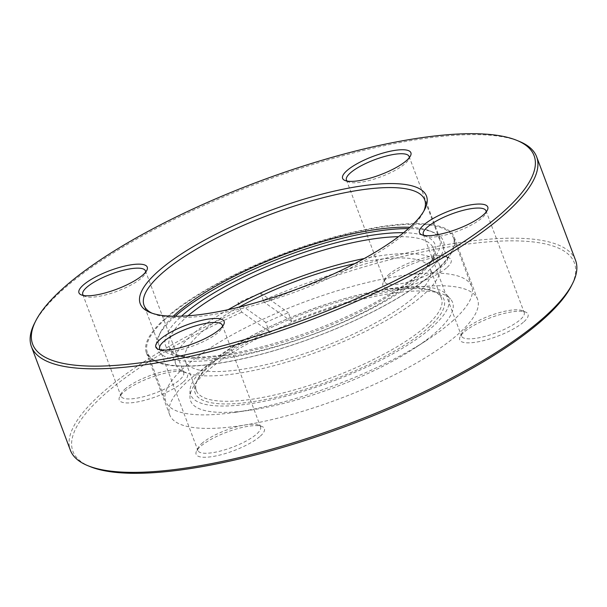 <?xml version="1.0" encoding="UTF-8"?>
<svg xmlns="http://www.w3.org/2000/svg" width="607" height="607" viewBox="0 0 607 607"><rect width="100%" height="100%" fill="white"/><g stroke="black" fill="none" stroke-linecap="round" stroke-linejoin="round"><path stroke-width="0.46" stroke-dasharray="3.04 2.28" d="M152.046 313.197A149.914 40.677 -20.6 0 0 153.776 313.971A149.914 40.677 -20.6 0 0 276.322 298.568A149.914 40.677 -20.6 0 0 408.056 230.797A149.914 40.677 -20.6 0 0 423.049 212.754A149.914 40.677 -20.6 0 0 423.845 211.039M175.18 316.277A152.911 41.496 -20.6 0 0 174.133 317.211A152.911 41.496 -20.6 0 0 158.837 335.618A152.911 41.496 -20.6 0 0 251.905 353.153A152.911 41.496 -20.6 0 0 426.433 272.68A152.911 41.496 -20.6 0 0 433.497 232.375A152.911 41.496 -20.6 0 0 408.465 228.589M409.907 227.299A149.914 40.677 159.4 0 1 429.87 230.903A149.914 40.677 159.4 0 1 439.597 239.499A149.914 40.677 159.4 0 1 422.942 270.418A149.914 40.677 159.4 0 1 271.246 344.275A149.914 40.677 159.4 0 1 158.935 344.988A149.914 40.677 159.4 0 1 160.597 332.112A149.914 40.677 159.4 0 1 173.245 316.255M575.557 260.327A269.849 73.227 -20.6 0 0 263.248 300.215L264.455 302.385L291.747 321.672A164.406 44.614 159.4 0 1 477.534 299.228A164.406 44.614 159.4 0 1 459.271 333.137A164.406 44.614 159.4 0 1 292.9 414.133A164.406 44.614 159.4 0 1 169.74 414.922A164.406 44.614 159.4 0 1 188.003 381.014A164.406 44.614 159.4 0 1 269.174 331.468L241.882 312.18L240.683 310.01A269.849 73.227 -20.6 0 0 100.345 394.565A269.849 73.227 -20.6 0 0 70.366 450.219M291.747 321.672L288.363 312.666A164.406 44.614 159.4 0 0 265.79 322.461L269.174 331.468M435.917 271.01A164.406 44.614 -20.6 0 0 454.18 237.102A164.406 44.614 -20.6 0 0 331.02 237.883A164.406 44.614 -20.6 0 0 164.656 318.887A164.406 44.614 -20.6 0 0 146.386 352.788A164.406 44.614 -20.6 0 0 269.546 352.007A164.406 44.614 -20.6 0 0 435.917 271.01M90.291 466.677A267.846 72.681 159.4 0 1 102.666 396.075A267.846 72.681 159.4 0 1 241.882 312.18M34.424 323.493A269.849 73.227 159.4 0 1 61.421 291.019A269.849 73.227 159.4 0 1 298.538 169.034A269.849 73.227 159.4 0 1 519.122 141.31M160.377 349.822A33.484 9.082 -20.6 0 0 161.819 350.694A33.484 9.082 -20.6 0 0 189.194 347.25A33.484 9.082 -20.6 0 0 218.611 332.12A33.484 9.082 -20.6 0 0 221.957 328.091A33.484 9.082 -20.6 0 0 222.473 326.475M424.02 235.402A33.484 9.082 -20.6 0 0 425.469 236.275A33.484 9.082 -20.6 0 0 452.837 232.838A33.484 9.082 -20.6 0 0 482.262 217.701A33.484 9.082 -20.6 0 0 485.608 213.672A33.484 9.082 -20.6 0 0 486.124 212.055M83.5 295.503A33.484 9.082 -20.6 0 0 84.95 296.375A33.484 9.082 -20.6 0 0 112.318 292.938A33.484 9.082 -20.6 0 0 141.735 277.801A33.484 9.082 -20.6 0 0 145.088 273.772A33.484 9.082 -20.6 0 0 145.604 272.156M347.151 181.083A33.484 9.082 -20.6 0 0 348.6 181.956A33.484 9.082 -20.6 0 0 375.968 178.519A33.484 9.082 -20.6 0 0 405.385 163.382A33.484 9.082 -20.6 0 0 408.739 159.353A33.484 9.082 -20.6 0 0 409.247 157.744M260.342 436.13A36.481 9.902 -20.6 0 0 262.027 426.516A36.481 9.902 -20.6 0 0 232.208 430.264A36.481 9.902 -20.6 0 0 200.158 446.752A36.481 9.902 -20.6 0 0 196.509 451.145A36.481 9.902 -20.6 0 0 218.71 455.326A36.481 9.902 -20.6 0 0 260.342 436.13M201.615 443.618A33.484 9.082 159.4 0 1 231.032 428.481A33.484 9.082 159.4 0 1 258.4 425.044A33.484 9.082 159.4 0 1 260.578 426.964A33.484 9.082 159.4 0 1 256.852 433.868A33.484 9.082 159.4 0 1 222.974 450.364A33.484 9.082 159.4 0 1 197.897 450.523A33.484 9.082 159.4 0 1 198.261 447.647A33.484 9.082 159.4 0 1 201.615 443.618M523.993 321.71A36.481 9.902 -20.6 0 0 525.677 312.097A36.481 9.902 -20.6 0 0 495.858 315.845A36.481 9.902 -20.6 0 0 463.801 332.34A36.481 9.902 -20.6 0 0 460.152 336.726A36.481 9.902 -20.6 0 0 482.36 340.914A36.481 9.902 -20.6 0 0 523.993 321.71M465.266 329.199A33.484 9.082 159.4 0 1 494.682 314.062A33.484 9.082 159.4 0 1 522.05 310.625A33.484 9.082 159.4 0 1 524.22 312.544A33.484 9.082 159.4 0 1 520.503 319.449A33.484 9.082 159.4 0 1 486.624 335.944A33.484 9.082 159.4 0 1 461.54 336.103A33.484 9.082 159.4 0 1 461.912 333.228A33.484 9.082 159.4 0 1 465.266 329.199M183.473 381.818A36.481 9.902 -20.6 0 0 185.158 372.197A36.481 9.902 -20.6 0 0 155.339 375.945A36.481 9.902 -20.6 0 0 123.282 392.441A36.481 9.902 -20.6 0 0 119.632 396.826A36.481 9.902 -20.6 0 0 141.833 401.015A36.481 9.902 -20.6 0 0 183.473 381.818M124.739 389.299A33.484 9.082 159.4 0 1 154.163 374.162A33.484 9.082 159.4 0 1 181.531 370.725A33.484 9.082 159.4 0 1 183.701 372.645A33.484 9.082 159.4 0 1 179.983 379.55A33.484 9.082 159.4 0 1 146.105 396.045A33.484 9.082 159.4 0 1 121.021 396.204A33.484 9.082 159.4 0 1 121.392 393.328A33.484 9.082 159.4 0 1 124.739 389.299M447.124 267.399A36.481 9.902 -20.6 0 0 448.808 257.785A36.481 9.902 -20.6 0 0 418.982 261.526A36.481 9.902 -20.6 0 0 386.932 278.021A36.481 9.902 -20.6 0 0 383.283 282.407A36.481 9.902 -20.6 0 0 405.484 286.595A36.481 9.902 -20.6 0 0 447.124 267.399M388.389 274.88A33.484 9.082 159.4 0 1 417.806 259.75A33.484 9.082 159.4 0 1 445.181 256.306A33.484 9.082 159.4 0 1 447.351 258.225A33.484 9.082 159.4 0 1 443.634 265.13A33.484 9.082 159.4 0 1 409.748 281.625A33.484 9.082 159.4 0 1 384.671 281.785A33.484 9.082 159.4 0 1 385.043 278.909A33.484 9.082 159.4 0 1 388.389 274.88M240.683 310.01L237.974 302.802A269.849 73.227 -20.6 0 1 260.54 293.006L263.248 300.215M264.455 302.385A267.846 72.681 159.4 0 1 571.399 285.836M260.54 293.006L288.363 312.666M265.79 322.461L237.974 302.802M403.625 232.693A143.92 39.053 159.4 0 1 433.481 256.852A143.92 39.053 159.4 0 1 419.08 274.167A143.92 39.053 159.4 0 1 292.62 339.23A143.92 39.053 159.4 0 1 174.975 354.018A143.92 39.053 159.4 0 1 181.523 316.171M188.011 315.807A140.923 38.241 -20.6 0 0 185.112 318.349A140.923 38.241 -20.6 0 0 169.459 347.409A140.923 38.241 -20.6 0 0 178.602 355.49A140.923 38.241 -20.6 0 0 293.796 341.013A140.923 38.241 -20.6 0 0 417.624 277.308A140.923 38.241 -20.6 0 0 431.721 260.35A140.923 38.241 -20.6 0 0 433.277 248.248A140.923 38.241 -20.6 0 0 398.503 236.692M453.52 320.177A163.412 44.341 159.4 0 1 427.54 339.761A163.412 44.341 159.4 0 1 234.059 412.487A163.412 44.341 159.4 0 1 165.749 401.462A163.412 44.341 159.4 0 1 183.906 367.766A163.412 44.341 159.4 0 1 349.26 287.255A163.412 44.341 159.4 0 1 471.669 286.481A163.412 44.341 159.4 0 1 453.52 320.177M165.544 318.918A163.412 44.341 -20.6 0 0 147.395 352.621A163.412 44.341 -20.6 0 0 269.804 351.84A163.412 44.341 -20.6 0 0 435.158 271.329A163.412 44.341 -20.6 0 0 453.315 237.633A163.412 44.341 -20.6 0 0 330.898 238.414A163.412 44.341 -20.6 0 0 165.544 318.918M429.232 326.915A132.925 36.071 -20.6 0 0 435.378 291.884A132.925 36.071 -20.6 0 0 326.718 305.541A132.925 36.071 -20.6 0 0 209.916 365.626A132.925 36.071 -20.6 0 0 196.622 381.621A132.925 36.071 -20.6 0 0 277.52 396.864A132.925 36.071 -20.6 0 0 429.232 326.915M210.887 363.532A130.93 35.525 159.4 0 1 325.936 304.35A130.93 35.525 159.4 0 1 432.958 290.897A130.93 35.525 159.4 0 1 441.456 298.401A130.93 35.525 159.4 0 1 426.911 325.405A130.93 35.525 159.4 0 1 294.425 389.906A130.93 35.525 159.4 0 1 196.342 390.536A130.93 35.525 159.4 0 1 197.791 379.292A130.93 35.525 159.4 0 1 210.887 363.532M206.175 372.045A139.921 37.968 159.4 0 1 341.104 305.048A139.921 37.968 159.4 0 1 450.523 299.054A139.921 37.968 159.4 0 1 437.04 331.301A139.921 37.968 159.4 0 1 414.793 348.069A139.921 37.968 159.4 0 1 249.12 410.34A139.921 37.968 159.4 0 1 189.953 396.993A139.921 37.968 159.4 0 1 206.175 372.045M205.948 366.325A137.736 37.376 159.4 0 1 338.767 300.374A137.736 37.376 159.4 0 1 446.479 294.471A137.736 37.376 159.4 0 1 433.208 326.217A137.736 37.376 159.4 0 1 287.331 395.855A137.736 37.376 159.4 0 1 189.976 390.885A137.736 37.376 159.4 0 1 205.948 366.325M354.609 263.681A130.93 35.525 159.4 0 1 430.287 268.689A130.93 35.525 159.4 0 1 415.742 295.692A130.93 35.525 159.4 0 1 283.257 360.194A130.93 35.525 159.4 0 1 185.173 360.824A130.93 35.525 159.4 0 1 199.718 333.82A130.93 35.525 159.4 0 1 238.817 307.21M228.149 309.676A140.923 38.241 -20.6 0 0 191.478 335.276A140.923 38.241 -20.6 0 0 175.818 364.337A140.923 38.241 -20.6 0 0 281.382 363.661A140.923 38.241 -20.6 0 0 423.989 294.236A140.923 38.241 -20.6 0 0 439.643 265.176A140.923 38.241 -20.6 0 0 364.261 258.514M423.049 212.754L424.809 209.256M429.87 230.903L433.497 232.375M439.597 239.499L424.71 199.878M454.18 237.102L477.534 299.228M221.957 328.091L223.717 324.593M485.608 213.672L487.368 210.174M145.088 273.772L146.848 270.274M408.739 159.353L410.491 155.855M258.4 425.044L262.027 426.516M522.05 310.625L525.677 312.097M181.531 370.725L185.158 372.197M445.181 256.306L448.808 257.785M222.329 325.215L260.578 426.964M485.979 210.796L524.22 312.544M145.46 270.897L183.701 372.645M409.103 156.477L447.351 258.225M346.422 180.036L384.671 281.785M82.78 294.456L121.021 396.204M423.299 234.355L461.54 336.103M159.649 348.775L197.897 450.523M385.043 278.909L383.283 282.407M121.392 393.328L119.632 396.826M461.912 333.228L460.152 336.726M198.261 447.647L196.509 451.145M348.6 181.956L344.973 180.484M84.95 296.375L81.323 294.903M425.469 236.275L421.842 234.803M161.819 350.694L158.192 349.215M146.386 352.788L169.74 414.922M158.935 344.988L144.049 305.374M160.597 332.112L158.837 335.618M153.776 313.971L150.149 312.491M431.721 260.35L433.481 256.852M165.749 401.462L147.395 352.621M432.958 290.897L435.378 291.884M446.479 294.471L450.523 299.054M441.456 298.401L430.287 268.689M433.277 248.248L439.643 265.176M414.793 348.069L427.54 339.761M249.12 410.34L234.059 412.487M169.459 347.409L175.818 364.337M196.342 390.536L185.173 360.824M189.976 390.885L189.953 396.993M197.791 379.292L196.622 381.621M471.669 286.481L453.315 237.633M178.602 355.49L174.975 354.018"/><path stroke-width="0.91" d="M157.213 272.186A152.911 41.496 159.4 0 1 331.741 191.721A152.911 41.496 159.4 0 1 424.809 209.256A152.911 41.496 159.4 0 1 409.513 227.655A152.911 41.496 159.4 0 1 275.146 296.785A152.911 41.496 159.4 0 1 150.149 312.491A152.911 41.496 159.4 0 1 157.213 272.186M423.845 211.039A149.914 40.677 -20.6 0 0 424.71 199.878A149.914 40.677 -20.6 0 0 312.408 200.591A149.914 40.677 -20.6 0 0 160.703 274.455A149.914 40.677 -20.6 0 0 144.049 305.374A149.914 40.677 -20.6 0 0 152.046 313.197M408.465 228.589A152.911 41.496 -20.6 0 0 175.18 316.277M173.245 316.255A149.914 40.677 159.4 0 1 175.59 314.077A149.914 40.677 159.4 0 1 409.907 227.299M572.576 283.507L571.399 285.836A267.846 72.681 159.4 0 1 544.608 318.076A267.846 72.681 159.4 0 1 309.251 439.157A267.846 72.681 159.4 0 1 90.291 466.677L87.878 465.69A269.849 73.227 -20.6 0 0 308.462 437.966A269.849 73.227 -20.6 0 0 545.579 315.981A269.849 73.227 -20.6 0 0 572.576 283.507A269.849 73.227 -20.6 0 0 575.557 260.327L536.634 156.781A269.849 73.227 159.4 0 1 506.655 212.435A269.849 73.227 159.4 0 1 233.589 345.383A269.849 73.227 159.4 0 1 31.443 346.673A269.849 73.227 159.4 0 1 34.424 323.493L35.601 321.164A267.846 72.681 -20.6 0 0 198.618 351.878A267.846 72.681 -20.6 0 0 504.334 210.925A267.846 72.681 -20.6 0 0 516.709 140.323A267.846 72.681 -20.6 0 0 297.749 167.843A267.846 72.681 -20.6 0 0 62.392 288.924A267.846 72.681 -20.6 0 0 35.601 321.164M31.443 346.673L70.366 450.219A269.849 73.227 -20.6 0 0 87.878 465.69M159.876 339.601A36.481 9.902 159.4 0 1 201.516 320.405A36.481 9.902 159.4 0 1 223.717 324.593A36.481 9.902 159.4 0 1 220.068 328.979A36.481 9.902 159.4 0 1 188.018 345.474A36.481 9.902 159.4 0 1 158.192 349.215A36.481 9.902 159.4 0 1 159.876 339.601M222.473 326.475A33.484 9.082 -20.6 0 0 222.329 325.215A33.484 9.082 -20.6 0 0 197.252 325.375A33.484 9.082 -20.6 0 0 163.366 341.87A33.484 9.082 -20.6 0 0 159.649 348.775A33.484 9.082 -20.6 0 0 160.377 349.822M423.527 225.182A36.481 9.902 159.4 0 1 465.167 205.985A36.481 9.902 159.4 0 1 487.368 210.174A36.481 9.902 159.4 0 1 483.718 214.559A36.481 9.902 159.4 0 1 451.661 231.055A36.481 9.902 159.4 0 1 421.842 234.803A36.481 9.902 159.4 0 1 423.527 225.182M486.124 212.055A33.484 9.082 -20.6 0 0 485.979 210.796A33.484 9.082 -20.6 0 0 460.895 210.955A33.484 9.082 -20.6 0 0 427.017 227.45A33.484 9.082 -20.6 0 0 423.299 234.355A33.484 9.082 -20.6 0 0 424.02 235.402M83.007 285.29A36.481 9.902 159.4 0 1 124.64 266.086A36.481 9.902 159.4 0 1 146.848 270.274A36.481 9.902 159.4 0 1 143.199 274.66A36.481 9.902 159.4 0 1 111.142 291.155A36.481 9.902 159.4 0 1 81.323 294.903A36.481 9.902 159.4 0 1 83.007 285.29M145.604 272.156A33.484 9.082 -20.6 0 0 145.46 270.897A33.484 9.082 -20.6 0 0 120.376 271.056A33.484 9.082 -20.6 0 0 86.498 287.551A33.484 9.082 -20.6 0 0 82.78 294.456A33.484 9.082 -20.6 0 0 83.5 295.503M346.658 170.87A36.481 9.902 159.4 0 1 388.29 151.674A36.481 9.902 159.4 0 1 410.491 155.855A36.481 9.902 159.4 0 1 406.842 160.248A36.481 9.902 159.4 0 1 374.792 176.736A36.481 9.902 159.4 0 1 344.973 180.484A36.481 9.902 159.4 0 1 346.658 170.87M409.247 157.744A33.484 9.082 -20.6 0 0 409.103 156.477A33.484 9.082 -20.6 0 0 384.026 156.636A33.484 9.082 -20.6 0 0 350.148 173.132A33.484 9.082 -20.6 0 0 346.422 180.036A33.484 9.082 -20.6 0 0 347.151 181.083M516.709 140.323L519.122 141.31A269.849 73.227 159.4 0 1 536.634 156.781M181.523 316.171A143.92 39.053 159.4 0 1 181.622 316.08A143.92 39.053 159.4 0 1 403.625 232.693M398.503 236.692A140.923 38.241 -20.6 0 0 188.011 315.807M238.817 307.21A130.93 35.525 159.4 0 1 354.609 263.681M364.261 258.514A140.923 38.241 -20.6 0 0 228.149 309.676"/></g></svg>
